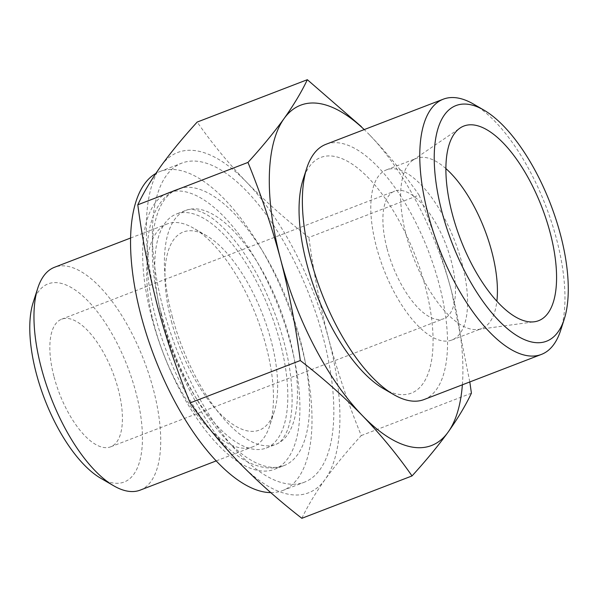 <?xml version="1.0" encoding="UTF-8"?>
<svg xmlns="http://www.w3.org/2000/svg" width="598" height="598" viewBox="0 0 598 598"><rect width="100%" height="100%" fill="white"/><g stroke="black" fill="none" stroke-linecap="round" stroke-linejoin="round"><path stroke-width="0.45" stroke-dasharray="2.99 2.24" d="M462.374 384.813A182.3 76.462 69 0 0 451.647 291.682L469.811 381.95M419.078 195.09C431.838 226.246 442.692 258.448 451.647 291.682A182.3 76.462 69 0 0 369.609 134.931C388.095 154.217 404.577 174.272 419.078 195.09L308.904 237.458C286.158 219.81 265.4 201.399 246.638 182.226C228.159 162.94 211.67 142.885 197.176 122.067M301.863 518.302C307.634 506.095 315.4 493.133 325.155 479.394A182.3 76.462 69 0 0 328.676 338.976A182.3 76.462 69 0 0 246.638 182.226A182.3 76.462 69 0 0 161.079 165.893A182.3 76.462 69 0 0 157.558 306.318A182.3 76.462 69 0 0 239.596 463.069A182.3 76.462 69 0 0 325.155 479.394C335.194 465.55 347.229 450.944 361.252 435.568C348.492 404.412 337.631 372.21 328.676 338.976C320.102 305.892 313.509 272.053 308.904 237.458M100.726 478.25A106.138 44.521 69 0 0 127.688 367.037A106.138 44.521 69 0 0 33.152 302.543M140.201 490.121A119.376 50.075 69 0 0 144.088 360.729A119.376 50.075 69 0 0 54.508 267.284M54.052 376.889A68.359 28.674 69 0 0 110.675 446.818A68.359 28.674 69 0 0 112.902 372.726A68.359 28.674 69 0 0 61.601 319.212A68.359 28.674 69 0 0 54.052 376.889M387.1 248.813A68.359 28.674 69 0 0 443.723 318.741A68.359 28.674 69 0 0 445.951 244.642A68.359 28.674 69 0 0 394.65 191.128A68.359 28.674 69 0 0 387.1 248.813M376.404 246.772A91.15 38.235 69 0 0 451.901 340.008A91.15 38.235 69 0 0 454.869 241.211A91.15 38.235 69 0 0 386.465 169.862A91.15 38.235 69 0 0 376.404 246.772M445.869 168.561A91.15 38.235 69 0 0 416.298 158.388A91.15 38.235 69 0 0 412.949 160.152A91.15 38.235 69 0 0 406.236 235.298A91.15 38.235 69 0 0 478.064 329.476A91.15 38.235 69 0 0 481.726 328.541A91.15 38.235 69 0 0 496.871 301.175M560.618 330.455A136.725 57.348 69 0 0 545.884 206.213A136.725 57.348 69 0 0 473.571 104.112M424.049 399.546A136.725 57.348 69 0 0 428.497 251.354A136.725 57.348 69 0 0 325.895 144.327M383.438 388.633A126.238 52.953 69 0 0 415.513 256.348A126.238 52.953 69 0 0 303.066 179.639M369.609 134.931A182.3 76.462 69 0 0 364.219 129.587M162.903 307.335A170.901 71.685 69 0 0 304.464 482.16A170.901 71.685 69 0 0 310.026 296.914A170.901 71.685 69 0 0 181.77 163.134A170.901 71.685 69 0 0 162.903 307.335M270.782 492.617A170.901 71.685 69 0 0 282.63 490.554A170.901 71.685 69 0 0 288.199 305.309A170.901 71.685 69 0 0 159.943 171.529A170.901 71.685 69 0 0 155.809 173.487M151.772 317.777A148.117 62.125 69 0 0 274.452 469.288A148.117 62.125 69 0 0 279.273 308.74A148.117 62.125 69 0 0 168.12 192.795A148.117 62.125 69 0 0 151.772 317.777M161.423 314.062A148.117 62.125 69 0 0 284.11 465.573A148.117 62.125 69 0 0 288.931 305.025A148.117 62.125 69 0 0 177.778 189.08A148.117 62.125 69 0 0 161.423 314.062M172.119 316.103A125.326 52.572 69 0 0 275.925 444.307A125.326 52.572 69 0 0 280.006 308.456A125.326 52.572 69 0 0 185.956 210.354A125.326 52.572 69 0 0 172.119 316.103M162.469 319.818A125.326 52.572 69 0 0 266.274 448.022A125.326 52.572 69 0 0 270.356 312.171A125.326 52.572 69 0 0 176.305 214.062A125.326 52.572 69 0 0 162.469 319.818M171.477 321.537A106.138 44.521 69 0 0 225.199 418.48A106.138 44.521 69 0 0 274.273 411.514A106.138 44.521 69 0 0 262.843 315.064A106.138 44.521 69 0 0 206.699 235.806A106.138 44.521 69 0 0 171.477 321.537M154.045 324.662A119.376 50.075 69 0 0 252.917 446.773A119.376 50.075 69 0 0 269.668 425.866A119.376 50.075 69 0 0 256.804 317.381A119.376 50.075 69 0 0 193.662 228.234A119.376 50.075 69 0 0 167.223 223.936A119.376 50.075 69 0 0 154.045 324.662M361.252 435.568L471.418 393.2M110.675 446.818L443.723 318.741M61.601 319.212L394.65 191.128M451.901 340.008L481.726 328.541M386.465 169.862L416.298 158.388M478.064 329.476L534.47 321.754M412.949 160.152L459.997 128.084M282.63 490.554L304.464 482.16M159.943 171.529L181.77 163.134M274.452 469.288L284.11 465.573C277.786 467.942 271.178 468.57 264.279 467.457C254.509 465.782 244.829 461.312 235.253 454.046C217.56 440.502 201.234 420.401 186.277 393.746C173.069 369.968 162.895 344.717 155.757 317.994C146.981 284.454 144.776 255.406 149.141 230.843C151.376 218.778 155.622 208.784 161.871 200.876C166.237 195.479 171.536 191.547 177.778 189.08L168.12 192.795M266.274 448.022L275.925 444.307C280.058 443.118 283.856 438.498 287.309 430.44C292.945 415.916 293.633 394.74 289.372 366.91C286.195 347.931 280.768 328.608 273.099 308.934C263.501 284.685 252.072 263.636 238.796 245.793C226.313 229.43 214.682 218.539 203.888 213.112C195.696 209.345 189.716 208.425 185.956 210.354L176.305 214.062M206.699 235.806L193.662 228.234M274.273 411.514L269.668 425.866M216.259 460.879L252.917 446.773M130.558 238.034L167.223 223.936"/><path stroke-width="0.9" d="M469.811 381.95L471.418 393.2C465.648 405.407 457.881 418.368 448.126 432.107A182.3 76.462 69 0 0 462.374 384.813M448.126 432.107C438.087 445.951 426.053 460.557 412.029 475.933C397.535 455.115 381.046 435.06 362.567 415.774A182.3 76.462 69 0 0 448.126 432.107M362.567 415.774C343.805 396.601 323.047 378.19 300.301 360.542C295.763 326.224 289.17 292.385 280.529 259.024A182.3 76.462 69 0 0 362.567 415.774M280.529 259.024C271.656 226.059 260.795 193.857 247.961 162.432C261.984 147.056 274.011 132.45 284.05 118.606A182.3 76.462 69 0 0 280.529 259.024M364.219 129.587A182.3 76.462 69 0 0 284.05 118.606C293.805 104.867 301.571 91.905 307.342 79.698L197.176 122.067C183.152 137.443 171.118 152.049 161.079 165.893C151.324 179.632 143.557 192.593 137.787 204.8C142.331 239.118 148.917 272.957 157.558 306.318C166.438 339.283 177.292 371.485 190.134 402.91C204.628 423.728 221.118 443.783 239.596 463.069C258.358 482.242 279.117 500.653 301.863 518.302L412.029 475.933M130.558 238.034L54.508 267.284A119.376 50.075 69 0 0 37.756 288.191L33.152 302.543A106.138 44.521 69 0 0 36.321 373.511A106.138 44.521 69 0 0 100.726 478.25L113.762 485.823A119.376 50.075 69 0 0 140.201 490.121L216.259 460.879M37.756 288.191A119.376 50.075 69 0 0 41.329 368.009A119.376 50.075 69 0 0 113.762 485.823M496.871 301.175A91.15 38.235 69 0 0 445.869 168.561M452.312 214.039A104.254 43.729 69 0 0 534.47 321.754A104.254 43.729 69 0 0 542.057 207.685A104.254 43.729 69 0 0 459.997 128.084A104.254 43.729 69 0 0 452.312 214.039M441.989 212.073A126.238 52.953 69 0 0 505.893 327.383A126.238 52.953 69 0 0 564.265 319.093A126.238 52.953 69 0 0 550.661 204.374A126.238 52.953 69 0 0 483.894 110.099A126.238 52.953 69 0 0 441.989 212.073M483.894 110.099L473.571 104.112A136.725 57.348 69 0 0 443.282 99.186A136.725 57.348 69 0 0 428.19 214.547A136.725 57.348 69 0 0 541.437 354.405A136.725 57.348 69 0 0 560.618 330.455L564.265 319.093M443.282 99.186L325.895 144.327A136.725 57.348 69 0 0 306.714 168.277A136.725 57.348 69 0 0 310.803 259.689A136.725 57.348 69 0 0 393.761 394.62A136.725 57.348 69 0 0 424.049 399.546L541.437 354.405M306.714 168.277L303.066 179.639A126.238 52.953 69 0 0 306.841 264.047A126.238 52.953 69 0 0 383.438 388.633L393.761 394.62M307.342 79.698L361.379 126.641M155.809 173.487A170.901 71.685 69 0 0 141.076 315.729A170.901 71.685 69 0 0 270.782 492.617M137.787 204.8L247.961 162.432M190.134 402.91L300.301 360.542"/></g></svg>
